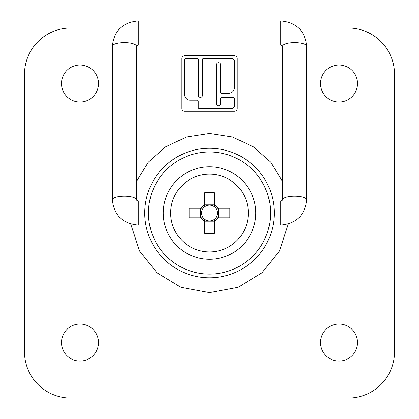 <?xml version="1.0" encoding="UTF-8"?>
<svg xmlns="http://www.w3.org/2000/svg" width="419" height="419" viewBox="0 0 419 419"><rect width="100%" height="100%" fill="white"/><g stroke="black" fill="none" stroke-linecap="round" stroke-linejoin="round"><path stroke-width="0.63" d="M220.604 103.64A2.116 2.116 0 0 1 218.482 105.756A2.116 2.116 0 0 1 216.366 103.64L216.366 64.788A2.116 2.116 0 0 1 218.482 62.672A2.116 2.116 0 0 1 220.604 64.788L220.604 92.264A0.969 0.969 0 0 0 221.572 93.233L228.926 93.233A5.552 5.552 0 0 0 234.478 87.686L234.478 61.368A2.823 2.823 0 0 0 231.655 58.545L203.466 58.545A0.969 0.969 0 0 0 202.492 59.514L202.492 95.317A2.048 2.048 0 0 1 200.444 97.365A2.048 2.048 0 0 1 198.397 95.317L198.397 59.514A0.969 0.969 0 0 0 197.428 58.545L185.497 58.545A0.969 0.969 0 0 0 184.522 59.514L184.522 94.621A5.552 5.552 0 0 0 190.074 100.172L197.291 100.172A0.969 0.969 0 0 1 198.26 101.147L198.26 107.526A0.969 0.969 0 0 0 199.229 108.5L231.655 108.5A2.823 2.823 0 0 0 234.478 105.677L234.478 98.371A0.969 0.969 0 0 0 233.503 97.397L221.572 97.397A0.969 0.969 0 0 0 220.604 98.371L220.604 103.64M234.431 111.276A2.823 2.823 0 0 0 237.254 108.453L237.254 58.592A2.823 2.823 0 0 0 234.431 55.769L184.57 55.769A2.823 2.823 0 0 0 181.746 58.592L181.746 108.453A2.823 2.823 0 0 0 184.57 111.276L234.431 111.276M120.3 28.015L70.738 28.015A46.252 46.252 0 0 0 24.485 74.273L24.485 351.798A46.252 46.252 0 0 0 70.738 398.05L348.262 398.05A46.252 46.252 0 0 0 394.515 351.798L394.515 74.273A46.252 46.252 0 0 0 348.262 28.015L298.7 28.015M79.987 324.044A18.504 18.504 0 0 0 61.488 342.543A18.504 18.504 0 0 0 79.987 361.047A18.504 18.504 0 0 0 98.491 342.543A18.504 18.504 0 0 0 79.987 324.044M339.013 324.044A18.504 18.504 0 0 0 320.509 342.543A18.504 18.504 0 0 0 339.013 361.047A18.504 18.504 0 0 0 357.512 342.543A18.504 18.504 0 0 0 339.013 324.044M339.013 65.018A18.504 18.504 0 0 0 320.509 83.522A18.504 18.504 0 0 0 339.013 102.021A18.504 18.504 0 0 0 357.512 83.522A18.504 18.504 0 0 0 339.013 65.018M79.987 65.018A18.504 18.504 0 0 0 61.488 83.522A18.504 18.504 0 0 0 79.987 102.021A18.504 18.504 0 0 0 98.491 83.522A18.504 18.504 0 0 0 79.987 65.018M136.416 181.568L148.368 162.122L165.468 146.917L186.502 137.013L209.5 133.478L232.498 137.013L253.532 146.917L270.632 162.122L282.584 181.568M288.309 223.956L279.394 251.039L261.975 272.811L238.023 287.319L209.5 292.593L180.977 287.319L157.025 272.811L139.606 251.039L130.691 223.956M256.774 174.393A61.054 61.054 0 0 0 170.858 165.762A61.054 61.054 0 0 0 162.226 251.678A61.054 61.054 0 0 0 248.142 260.304A61.054 61.054 0 0 0 256.774 174.393M159.361 254.019A64.756 64.756 0 0 1 168.517 162.897A64.756 64.756 0 0 1 259.639 172.047A64.756 64.756 0 0 1 250.483 263.169A64.756 64.756 0 0 1 159.361 254.019M245.314 183.758A46.252 46.252 0 0 1 238.772 248.844A46.252 46.252 0 0 1 173.686 242.308A46.252 46.252 0 0 1 180.228 177.221A46.252 46.252 0 0 1 245.314 183.758M217.712 208.269L215.769 208.269A7.872 7.872 0 0 0 203.231 208.269A7.872 7.872 0 0 0 214.266 219.299A7.872 7.872 0 0 0 215.769 217.796L229.853 217.796L229.853 208.269L217.712 208.269A9.496 9.496 0 0 0 214.266 204.818L214.266 192.682L204.734 192.682L204.734 204.818A9.496 9.496 0 0 0 201.288 208.269L189.147 208.269L189.147 217.796L201.288 217.796A9.496 9.496 0 0 0 204.734 221.248L204.734 233.383L214.266 233.383L214.266 221.248A9.496 9.496 0 0 0 217.712 217.796M209.5 251.887A38.852 38.852 0 0 0 248.352 213.035A38.852 38.852 0 0 0 209.5 174.178A38.852 38.852 0 0 0 170.648 213.035A38.852 38.852 0 0 0 209.5 251.887M201.288 217.796L203.231 217.796M203.231 208.269L201.288 208.269M200.727 217.796L200.727 208.269M204.734 204.257L214.266 204.257M215.769 217.796A7.872 7.872 0 0 0 215.769 208.269M218.273 208.269L218.273 217.796M214.266 221.808L204.734 221.808M204.734 204.818L204.734 206.766M214.266 206.766L214.266 204.818M204.734 219.299L204.734 221.248M214.266 221.248L214.266 219.299M145.456 222.62L145.959 225.522L145.87 225.061L138.27 225.061L138.27 201.005C136.494 200.256 135.876 199.847 136.416 199.795A12.025 3.603 180 0 0 124.391 196.192A12.025 3.603 180 0 0 112.365 199.795C113.958 215.198 122.594 223.62 138.27 225.061M138.27 201.005L145.87 201.005L145.959 200.544L145.613 202.456M273.418 202.649L273.041 200.544L273.13 201.005L280.73 201.005L280.73 225.061L273.13 225.061L273.041 225.522L273.366 223.736M280.73 201.005C282.506 200.256 283.124 199.847 282.584 199.795A12.025 3.603 0 0 1 294.609 196.192A12.025 3.603 0 0 1 306.635 199.795L306.635 46.216C305.042 30.812 296.406 22.39 280.73 20.95L138.27 20.95C122.594 22.39 113.958 30.812 112.365 46.216L112.365 199.795M282.584 199.795L282.584 46.216A12.025 3.603 0 0 1 294.609 42.612A12.025 3.603 0 0 1 306.635 46.216M282.584 46.216L280.73 45.001L280.73 20.95M280.73 45.001L138.27 45.001L138.27 20.95M138.27 45.001C136.494 45.755 135.876 46.158 136.416 46.216A12.025 3.603 180 0 0 124.391 42.612A12.025 3.603 180 0 0 112.365 46.216M136.416 46.216L136.416 199.795M306.635 199.795C305.042 215.198 296.406 223.62 280.73 225.061"/></g></svg>
